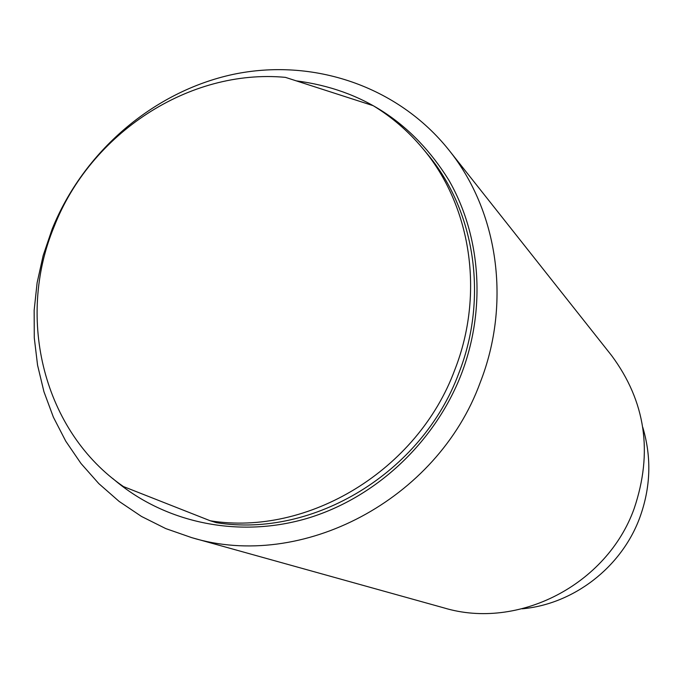 <?xml version="1.0" encoding="UTF-8"?>
<svg xmlns="http://www.w3.org/2000/svg" width="683" height="683" viewBox="0 0 683 683"><rect width="100%" height="100%" fill="white"/><g stroke="black" fill="none" stroke-linecap="round" stroke-linejoin="round"><path stroke-width="1.02" d="M642.771 427.302C651.753 457.473 650.728 487.653 639.698 517.851C621.436 567.368 573.566 604.182 522.188 608.809M448.987 150.158L611.584 355.527C645.623 401.416 653.144 452.453 634.131 508.656C606.863 584.921 518.098 630.307 443.941 607.887L191.607 537.606L165.781 528.599L141.492 516.45L119.073 501.373L98.804 483.607L80.961 463.441L65.756 441.175L53.368 417.142L43.934 391.683L37.556 365.149L34.287 337.914L34.15 310.33L37.121 282.771L43.149 255.596L52.139 229.138C83.377 151.831 153.299 91.548 233.057 74.404C312.771 57.568 397.856 85.973 448.987 150.158C498.163 211.235 511.422 302.945 480.226 382.48C437.359 500.204 301.34 571.142 191.607 537.606M296.226 80.85C362.084 89.43 412.942 122.513 448.808 180.09C481.02 236.096 486.228 309.237 461.366 374.096C434.525 443.31 374.515 498.795 305.694 518.815C236.762 538.58 163.288 522.333 112.661 478.416M422.47 148.143L426.73 153.248C474.958 210.065 488.601 297.532 458.822 373.183C422.103 472.679 313.437 538.349 216.417 522.691L210.304 520.796C308.093 536.573 417.697 470.297 454.758 369.921C484.81 293.605 471.082 205.404 422.47 148.143C408.263 131.187 391.846 117.041 373.225 105.694L285.409 77.358C189.165 68.428 90.361 133.39 54.128 226.619C15.692 318.97 43.806 431.827 123.452 486.569L210.304 520.796"/></g></svg>
